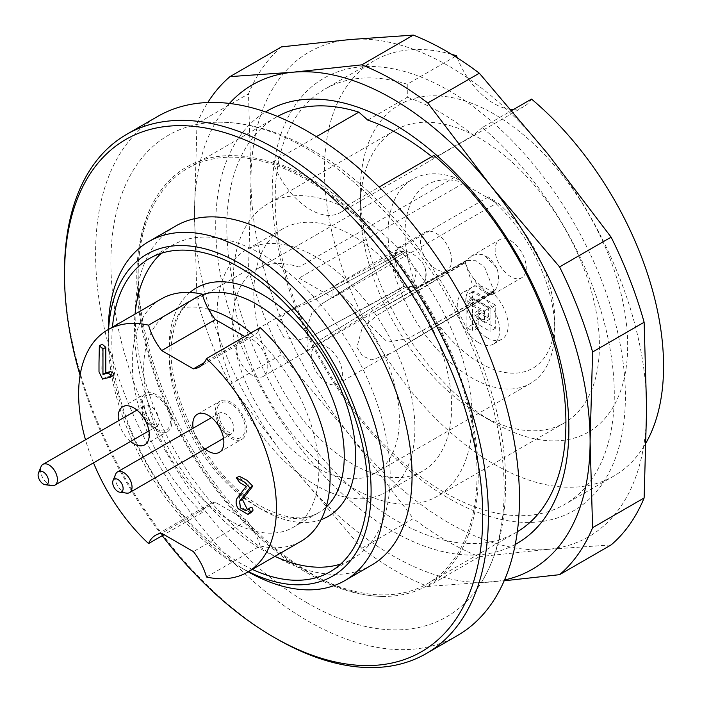 <?xml version="1.0" encoding="UTF-8"?>
<svg xmlns="http://www.w3.org/2000/svg" width="702" height="702" viewBox="0 0 702 702"><rect width="100%" height="100%" fill="white"/><g stroke="black" fill="none" stroke-linecap="round" stroke-linejoin="round"><path stroke-width="0.53" stroke-dasharray="3.51 2.63" d="M517.321 531.765A239.777 138.434 60 0 1 516.242 532.397A239.777 138.434 60 0 1 396.358 520.524A239.777 138.434 60 0 1 311.583 445.349A239.777 138.434 60 0 1 276.465 117.085A239.777 138.434 60 0 1 277.553 116.471M307.52 571.814A239.777 138.434 60 0 1 150.877 360.512A239.777 138.434 60 0 1 187.627 168.375A239.777 138.434 60 0 1 427.404 306.818A239.777 138.434 60 0 1 427.404 583.687A239.777 138.434 60 0 1 307.52 571.814M347.85 205.124A239.777 138.434 -120 0 0 272.832 161.82A59.942 34.609 -120 0 0 340.312 212.592A59.942 34.609 -120 0 0 347.85 205.124L379.141 187.057M272.832 161.82L316.409 136.653M457.379 635.6A299.728 173.043 60 0 1 307.52 620.761A299.728 173.043 60 0 1 111.715 356.634A299.728 173.043 60 0 1 157.652 116.462M307.52 603.079A278.071 160.547 60 0 1 116.33 318.699A278.071 160.547 60 0 1 218.173 122.192A278.071 160.547 60 0 1 307.52 148.982A278.071 160.547 60 0 1 482.678 580.326A278.071 160.547 60 0 1 307.52 603.079M276.43 638.697A299.728 173.043 60 0 1 64.496 271.621M108.591 329.37A185.828 107.292 -120 0 0 108.292 339.32A185.828 107.292 -120 0 0 239.698 566.918A185.828 107.292 -120 0 0 248.455 571.639M248.175 571.805A195.823 113.057 60 0 1 246.762 570.998L239.698 566.918L246.762 570.998A195.823 113.057 60 0 1 108.292 331.168A195.823 113.057 60 0 1 108.301 329.536M252.325 569.41A180.835 104.405 60 0 1 112.452 327.141M175.702 226.026A195.823 113.057 -120 0 0 145.683 382.941A195.823 113.057 -120 0 0 273.604 555.493A195.823 113.057 -120 0 0 371.516 565.198M80.072 375.333A295.726 170.735 -120 0 0 162.232 535.67M161.293 253.282A180.835 104.405 60 0 1 171.885 245.524A180.835 104.405 60 0 1 262.302 254.484A180.835 104.405 60 0 1 380.44 413.838A180.835 104.405 60 0 1 352.72 558.739A180.835 104.405 60 0 1 340.707 564.039M274.93 556.353A180.835 104.405 60 0 1 262.302 549.789A180.835 104.405 60 0 1 135.056 314.092M230.94 402.299A21.981 12.689 -120 0 0 219.945 401.211A21.981 12.689 -120 0 0 219.945 426.588A21.981 12.689 -120 0 0 241.927 439.276A21.981 12.689 -120 0 0 245.296 421.665A21.981 12.689 -120 0 0 230.94 402.299M126.579 493.129A11.987 6.923 60 0 1 117.559 485.705A11.987 6.923 60 0 1 115.637 474.175M156.335 394.796A21.981 12.689 -120 0 0 145.349 393.708A21.981 12.689 -120 0 0 145.349 419.085A21.981 12.689 -120 0 0 167.322 431.774A21.981 12.689 -120 0 0 170.691 414.162A21.981 12.689 -120 0 0 156.335 394.796M51.983 485.626A11.987 6.923 60 0 1 48.956 484.529A11.987 6.923 60 0 1 41.032 466.672M102.571 379.089L105.397 377.457L101.834 370.182L102.176 344.173M110.302 377.176L113.127 375.544L105.397 377.457M247.341 509.52L248.789 509.169L250.438 507.52L247.613 509.152M246.235 486.363L249.061 484.74L242.559 481.01L239.224 476.237M250.807 512.741L241.014 507.107C238.566 502.851 238.303 499.21 240.207 496.165L249.061 484.74M247.078 520.603A43.963 25.377 60 0 1 253.905 530.879A123.885 71.525 60 0 1 208.529 504.685A43.963 25.377 60 0 1 209.24 504.247A43.963 25.377 60 0 1 215.365 502.29L247.078 520.603L193.383 551.596M215.365 502.29L161.671 533.292M161.285 298.947A139.874 80.756 -120 0 0 202.255 512.557A43.963 25.377 60 0 1 208.529 504.685A123.885 71.525 60 0 1 169.279 312.794A123.885 71.525 60 0 1 208.529 309.284M202.255 512.557L164.014 534.643M244.735 336.521L247.078 337.873A43.963 25.377 -120 0 0 253.203 335.916A43.963 25.377 -120 0 0 253.905 335.477A123.885 71.525 60 0 1 293.164 527.369A123.885 71.525 60 0 1 253.905 530.879A43.963 25.377 60 0 1 260.179 545.998L206.493 577M250.956 332.923A123.885 71.525 60 0 1 253.905 335.477A43.963 25.377 -120 0 0 260.179 327.606M247.078 337.873L204.264 362.592M93.524 462.846A139.874 80.756 60 0 1 85.504 439.794M260.179 545.998A139.874 80.756 -120 0 0 301.158 541.216M130.511 441.497A21.981 12.689 60 0 1 118.524 420.726M205.116 448.999A21.981 12.689 60 0 1 193.129 428.229M307.52 178.887A241.444 139.4 -120 0 0 155.432 198.648A241.444 139.4 -120 0 0 186.793 445.735A241.444 139.4 -120 0 0 385.091 596.437A241.444 139.4 -120 0 0 473.517 425.807A241.444 139.4 -120 0 0 307.52 178.887M488.653 316.646L488.653 308.485L472.543 299.192L472.543 324.482L478.194 327.737L478.194 310.609L488.653 316.646L483.002 319.91L483.002 311.749L466.891 302.457L466.891 327.737L472.543 331.002L472.543 313.873L483.002 319.91M490.066 307.669L472.543 297.56L472.543 291.848L495.717 305.23L495.717 328.071L479.606 318.769L479.606 313.057L490.066 319.094L490.066 307.669L484.415 310.933L484.415 322.358L473.955 316.321L473.955 322.034L490.066 331.326L490.066 308.485L466.891 295.112L466.891 300.825L484.415 310.933M478.194 310.609L472.543 313.873M478.194 327.737L472.543 331.002M472.543 324.482L466.891 327.737M472.543 299.192L466.891 302.457M488.653 308.485L483.002 311.749M495.717 305.23L490.066 308.485M472.543 291.848L466.891 295.112M495.717 328.071L490.066 331.326M479.606 318.769L473.955 322.034M479.606 313.057L473.955 316.321M490.066 319.094L484.415 322.358M472.543 297.56L466.891 300.825M326.842 346.928A21.981 12.689 60 0 1 341.207 366.295A21.981 12.689 60 0 1 337.837 383.906A21.981 12.689 60 0 1 318.217 374.815A21.981 12.689 60 0 1 312.478 349.728A21.981 12.689 60 0 1 315.856 345.84A21.981 12.689 60 0 1 326.842 346.928M493.19 292.199L486.714 293.805L472.06 283.511L465.233 262.723L465.54 261.934L377.281 315.198L362.232 327.746L356.897 347.393L362.671 356.089L371.762 359.889L391.514 353.009L494.226 292.181L493.19 292.199L405.238 344.664M465.233 262.723L377.281 315.198M486.205 291.935L491.514 294.454L493.26 294.173L494.217 292.181M473.543 278.589L486.196 291.935A21.981 12.689 -120 0 1 473.543 278.589C468.69 271.455 466.023 265.909 465.54 261.934M493.866 290.698L494.884 290.716L407.976 338.592L387.504 342.164L367.909 323.236L369.427 314.812L466.198 260.477L465.909 261.223L467.005 260.477L475.947 260.723L484.634 267.146L493.866 290.698L407.976 338.592M465.909 261.223L380.019 309.117M494.884 290.725C498.982 284.099 499.64 276.632 496.858 268.313L484.196 254.958L478.229 254.054L472.499 255.475L466.198 260.477M496.858 268.313A21.981 12.689 -120 0 0 485.196 255.502A21.981 12.689 -120 0 0 484.196 254.958M252.246 339.426A21.981 12.689 60 0 1 266.602 358.792A21.981 12.689 60 0 1 263.232 376.404A21.981 12.689 60 0 1 252.246 375.316A21.981 12.689 60 0 1 237.881 355.949A21.981 12.689 60 0 1 241.251 338.329A21.981 12.689 60 0 1 252.246 339.426M405.835 252.255L416.558 272.315L412.451 286.249L405.835 287.179L321.613 338.926L307.265 350.974L308.117 343.629L307.213 326.921L311.811 313.294L321.613 304.001L406.476 251.404L321.613 304.001M405.835 287.179L321.613 338.926M406.467 287.241L412.653 287.732L419.41 286.17L424.552 281.906C426.246 277.597 426.246 272.323 424.552 266.093C420.568 258.81 414.549 253.913 406.467 251.404M424.552 281.906A21.981 12.689 -120 0 0 424.552 266.093M404.062 251.237L314.435 299.851L285.293 312.916L277.053 324.508L284.091 337.627L299.789 339.61L314.435 334.775L404.747 286.24L404.062 286.162L394.094 269.875L394.033 256.265L397.709 252L404.062 251.237L314.435 299.851M404.062 286.153L314.435 334.775M404.738 250.403L402.088 247.876L399.026 247.306L396.648 249.982C394.954 254.291 394.954 259.565 396.648 265.795C398.569 274.263 401.272 281.081 404.738 286.249M396.648 249.982A21.981 12.689 -120 0 0 396.648 265.795M478.483 342.585A29.975 17.304 -120 0 0 493.462 344.068A29.975 17.304 -120 0 0 493.462 309.459A29.975 17.304 -120 0 0 463.495 292.155A29.975 17.304 -120 0 0 458.897 316.172A29.975 17.304 -120 0 0 478.483 342.585M510.696 240.786A21.981 12.689 60 0 1 525.052 260.152A21.981 12.689 60 0 1 521.683 277.764A21.981 12.689 60 0 1 499.701 265.075A21.981 12.689 60 0 1 499.701 239.689A21.981 12.689 60 0 1 510.696 240.786M436.091 233.275A21.981 12.689 60 0 1 450.447 252.65A21.981 12.689 60 0 1 447.086 270.261A21.981 12.689 60 0 1 425.105 257.573A21.981 12.689 60 0 1 425.105 232.186A21.981 12.689 60 0 1 436.091 233.275M486.96 337.697A29.975 17.304 -120 0 0 501.948 339.18A29.975 17.304 -120 0 0 501.948 304.571A29.975 17.304 -120 0 0 471.972 287.267A29.975 17.304 -120 0 0 467.374 311.284A29.975 17.304 -120 0 0 486.96 337.697M462.934 182.502L462.934 183.52L496.849 203.097L496.849 202.079A105.905 61.144 60 0 1 554.773 319.743A105.905 61.144 60 0 1 485.591 366.023A105.905 61.144 60 0 1 405.879 246.893A105.905 61.144 60 0 1 462.934 182.502L454.457 177.369A117.892 68.068 -120 0 0 412.469 179.308A117.892 68.068 -120 0 0 412.469 315.435A117.892 68.068 -120 0 0 530.361 383.503A117.892 68.068 -120 0 0 554.773 329.536A117.892 68.068 -120 0 0 488.373 196.946L496.849 202.079M454.457 177.369L299.043 267.102L299.043 278.141L332.95 297.718L496.849 203.097M462.934 183.52L299.043 278.141M488.373 196.946L332.95 286.679L332.95 297.718M332.95 286.679A117.892 68.068 60 0 1 395.867 389.698A117.892 68.068 60 0 1 374.938 473.236A117.892 68.068 60 0 1 257.046 405.168A117.892 68.068 60 0 1 257.046 269.041A117.892 68.068 60 0 1 299.043 267.102M315.997 256.932A139.874 80.756 -120 0 0 246.06 250.009A139.874 80.756 -120 0 0 224.622 362.083A139.874 80.756 -120 0 0 315.997 485.345A139.874 80.756 -120 0 0 385.933 492.269A139.874 80.756 -120 0 0 407.371 380.186A139.874 80.756 -120 0 0 315.997 256.932M352.729 464.136A139.874 80.756 60 0 1 261.355 340.874A139.874 80.756 60 0 1 282.792 228.799A139.874 80.756 60 0 1 422.665 309.547A139.874 80.756 60 0 1 422.665 471.06A139.874 80.756 60 0 1 352.729 464.136M352.729 487.934A169.024 97.587 -120 0 0 437.241 496.305A169.024 97.587 -120 0 0 437.241 301.132A169.024 97.587 -120 0 0 268.217 203.545A169.024 97.587 -120 0 0 242.313 338.987A169.024 97.587 -120 0 0 352.729 487.934M479.896 414.522A169.024 97.587 60 0 1 479.887 414.522A169.024 97.587 60 0 1 360.372 207.511A169.024 97.587 60 0 1 395.384 130.133A169.024 97.587 60 0 1 479.896 138.505A169.024 97.587 60 0 1 590.312 287.451A169.024 97.587 60 0 1 564.408 422.894A169.024 97.587 60 0 1 479.896 414.522L494.024 422.674A189.005 109.126 -120 0 0 627.667 345.516A189.005 109.126 -120 0 0 494.024 114.031A189.005 109.126 -120 0 0 360.372 191.19A189.005 109.126 -120 0 0 494.024 422.674M451.64 54.317A239.777 138.434 -120 0 0 374.131 60.697A239.777 138.434 -120 0 0 374.131 337.574A239.777 138.434 -120 0 0 613.908 476.009A239.777 138.434 -120 0 0 646.235 442.471M457.283 57.827A59.942 34.609 -120 0 0 510.819 109.266M513.767 109.336A59.942 34.609 -120 0 0 523.99 106.546A59.942 34.609 -120 0 0 531.528 99.079M455.212 56.52L407.239 84.222L407.318 97.271L367.76 120.103M407.239 84.222A239.777 138.434 -120 0 0 324.859 89.145A239.777 138.434 -120 0 0 324.85 366.023A239.777 138.434 -120 0 0 564.636 504.457A239.777 138.434 -120 0 0 529.519 176.202A239.777 138.434 -120 0 0 482.256 127.527L511.837 110.451M482.256 127.527L473.341 135.389L433.783 158.231L433.862 155.467M515.259 544.427A249.737 144.182 60 0 1 304.001 452.702A249.737 144.182 60 0 1 265.549 111.925M229.414 103.44A279.747 161.513 -120 0 0 194.48 212.881A279.747 161.513 -120 0 0 293.392 467.795A279.747 161.513 -120 0 0 491.198 582.002A279.747 161.513 -120 0 0 504.536 579.966M537.1 168.849A249.737 144.182 -120 0 0 272.218 192.506A249.737 144.182 -120 0 0 537.1 522.025A249.737 144.182 -120 0 0 537.1 168.849M646.612 408.661A279.747 161.513 60 0 1 547.709 549.368A279.747 161.513 60 0 1 349.903 435.161A279.747 161.513 60 0 1 251 180.256A279.747 161.513 60 0 1 349.903 39.549A279.747 161.513 60 0 1 547.709 153.747A279.747 161.513 60 0 1 646.612 408.661M504.185 580.791L427.79 586.442A299.728 173.043 60 0 1 361.776 548.332L413.311 518.576A299.728 173.043 -120 0 0 479.326 556.695L547.709 549.368L611.117 544.919M427.79 586.442L479.326 556.695M361.776 548.332L293.392 467.795L229.984 384.38A299.728 173.043 60 0 1 196.972 299.306L248.508 269.55A299.728 173.043 -120 0 0 281.52 354.633L349.903 435.161L413.311 518.576M229.984 384.38L281.52 354.633M281.52 46.876A299.728 173.043 -120 0 0 248.508 93.831L251 180.256L248.508 269.55M196.972 299.306L194.48 212.881L196.972 123.587L248.508 93.831M196.972 123.587A299.728 173.043 60 0 1 207.783 102.518M433.783 158.231A228.966 132.195 -120 0 0 431.827 156.643M407.318 97.271A228.966 132.195 60 0 1 473.341 135.389M217.874 406.476A19.981 11.539 60 0 1 242.137 416.769A19.981 11.539 60 0 1 232.792 437.486A19.981 11.539 60 0 1 217.874 406.476M217.453 415.242A11.987 6.923 -120 0 0 220.577 428.931A11.987 6.923 -120 0 0 231.283 433.889A11.987 6.923 -120 0 0 231.283 420.05A11.987 6.923 -120 0 0 219.287 413.127A11.987 6.923 -120 0 0 217.453 415.242M156.335 429.054A19.981 11.539 60 0 1 144.103 397.516A19.981 11.539 60 0 1 168.568 411.644A19.981 11.539 60 0 1 156.335 429.054M150.684 425.789A11.987 6.923 -120 0 0 156.678 426.386A11.987 6.923 -120 0 0 156.678 412.539A11.987 6.923 -120 0 0 144.691 405.624A11.987 6.923 -120 0 0 142.848 415.224A11.987 6.923 -120 0 0 150.684 425.789M237.381 497.797L240.207 496.165M238.189 508.739L241.014 507.107M202.404 294.656A123.885 71.525 -120 0 0 194.708 298.113A123.885 71.525 -120 0 0 175.719 397.385A123.885 71.525 -120 0 0 256.651 506.554A123.885 71.525 -120 0 0 318.594 512.688A123.885 71.525 -120 0 0 326.079 507.169M321.086 519.664A131.879 76.141 60 0 1 262.302 509.819A131.879 76.141 60 0 1 178.106 399.824A131.879 76.141 60 0 1 189.909 292.462M276.465 117.085L187.627 168.375M516.242 532.397L427.404 583.687M330.115 571.797L352.72 558.739M149.28 258.582L171.885 245.524M108.292 339.32L108.292 331.168M223.534 438.364L231.642 433.757C232.634 435.029 230.519 433.625 225.289 429.536C218.849 421.577 218.919 415.119 219.164 414.856L219.586 412.881L211.548 417.593M148.938 430.852L157.037 426.254L154.677 425.394C150.904 423.157 147.832 419.024 145.463 412.987L144.559 407.292L144.989 405.379L136.943 410.091M248.789 509.169L245.963 510.802M293.164 527.369L318.594 512.688C304.615 521.367 285.302 519.19 260.653 506.16C209.029 478.922 162.961 390.391 172.227 338.162C175.5 317.769 182.994 304.422 194.708 298.113L169.279 312.794M209.24 504.247L155.546 535.249M253.203 335.916L199.508 366.918M144.717 444.831L167.322 431.774M122.736 406.756L145.349 393.708M219.322 452.334L241.927 439.276M197.341 414.259L219.945 401.211M155.432 198.648C147.025 212.636 141.62 230.484 139.224 252.185C135.284 291.997 142.62 336.53 161.232 385.793C187.276 451.009 224.666 504.677 273.403 546.805C314.549 580.326 351.781 596.875 385.091 596.437M218.173 122.192C248.526 122.113 279.756 131.344 311.855 149.895C417.111 208.108 508.283 366.909 505.528 486.319C505.405 522.99 497.788 554.326 482.678 580.326M395.033 350.851L492.269 292.839M491.514 294.454L486.705 293.884M467.005 260.477L370.902 314.066M307.274 350.974L412.495 286.328M408.467 287.557L406.976 287.381M397.665 251.93L286.126 312.443M396.709 249.833L393.945 256.23M337.837 383.906L391.47 352.939M492.795 294.445L521.683 277.764M315.856 345.84L369.471 314.882M470.814 256.37L499.701 239.689M263.232 376.404L307.265 350.982M420.033 285.872L447.086 270.261M241.251 338.329L285.293 312.908M398.06 247.806L425.105 232.186M471.972 287.267L463.495 292.155M501.948 339.18L493.462 344.068M554.773 319.743L554.773 329.536M374.938 473.236L530.361 383.503M257.046 269.041L412.469 179.308M282.792 228.799L246.06 250.009M422.665 471.06L385.933 492.269M395.384 130.133L268.217 203.545M564.408 422.894L437.241 496.305M360.372 207.511L360.372 191.19M340.312 212.592L523.99 106.546M374.131 60.697L324.859 89.145M613.908 476.009L564.636 504.457"/><path stroke-width="1.05" d="M277.553 116.471A239.777 138.434 60 0 1 358.845 112.153L367.76 120.103A228.966 132.195 -120 0 1 431.827 156.643M379.141 187.057L433.862 155.467A239.777 138.434 60 0 1 559.038 363.487A239.777 138.434 60 0 1 517.321 531.765M316.409 136.653L358.845 112.153M64.496 274.877L64.496 271.621A299.728 173.043 60 0 1 126.571 134.407L157.652 116.462A299.728 173.043 60 0 1 457.379 289.514A299.728 173.043 60 0 1 457.379 635.6L426.298 653.544A299.728 173.043 60 0 1 276.43 638.706A299.728 173.043 60 0 1 276.43 638.697L273.604 637.074A295.726 170.735 -120 0 0 482.722 516.339A295.726 170.735 -120 0 0 273.604 154.15A295.726 170.735 -120 0 0 64.496 274.877A295.726 170.735 -120 0 0 80.072 375.333M126.571 134.407A299.728 173.043 60 0 1 426.298 307.458A299.728 173.043 60 0 1 426.298 653.544M248.455 571.639A185.828 107.292 -120 0 0 371.068 487.662A185.828 107.292 -120 0 0 242.62 265.18A185.828 107.292 -120 0 0 108.591 329.37M112.452 327.141A180.835 104.405 60 0 1 149.28 258.582A180.835 104.405 60 0 1 239.698 267.541A180.835 104.405 60 0 1 357.836 426.886A180.835 104.405 60 0 1 330.115 571.797A180.835 104.405 60 0 1 252.325 569.41M108.301 329.536A195.823 113.057 60 0 1 148.85 241.523A195.823 113.057 60 0 1 344.673 354.58A195.823 113.057 60 0 1 344.673 580.694A195.823 113.057 60 0 1 248.175 571.805M344.673 580.694L371.516 565.198A195.823 113.057 -120 0 0 371.516 339.084A195.823 113.057 -120 0 0 175.702 226.026L148.85 241.523M162.232 535.67A295.726 170.735 -120 0 0 273.604 637.074L276.43 638.697M340.707 564.039A180.835 104.405 60 0 1 274.93 556.353M135.056 314.092A180.835 104.405 60 0 1 161.293 253.282M113.031 480.545L115.637 474.175A11.987 6.923 60 0 1 115.725 473.982A11.987 6.923 60 0 1 117.559 471.858A11.987 6.923 60 0 1 128.264 476.816A11.987 6.923 60 0 1 131.388 490.505A11.987 6.923 60 0 1 129.554 492.62A11.987 6.923 60 0 1 126.579 493.129L119.761 492.199A7.371 4.256 -120 0 0 122.727 490.584A7.371 4.256 -120 0 0 119.831 481.019A7.371 4.256 -120 0 0 113.031 480.545A7.371 4.256 -120 0 0 114.215 487.636A7.371 4.256 -120 0 0 119.761 492.199M38.434 473.043L41.032 466.672A11.987 6.923 60 0 1 42.962 464.355A11.987 6.923 60 0 1 48.956 464.943A11.987 6.923 60 0 1 56.783 475.508A11.987 6.923 60 0 1 54.949 485.117A11.987 6.923 60 0 1 51.983 485.626L45.165 484.696A7.371 4.256 -120 0 0 48.429 479.87A7.371 4.256 -120 0 0 43.305 471.981A7.371 4.256 -120 0 0 38.434 473.043A7.371 4.256 -120 0 0 39.619 480.124A7.371 4.256 -120 0 0 45.165 484.696M102.957 348.964L102.957 374.394L107.511 373.271C110.354 374.096 111.285 375.403 110.302 377.176L102.571 379.089L99 371.814L99 362.987L99.351 345.805L102.957 348.964L105.783 347.332L105.783 372.762L110.337 371.639C113.18 372.472 114.11 373.771 113.127 375.544L110.302 377.176M99.351 345.805L102.176 344.173L105.783 347.332M107.511 373.271L110.337 371.639M102.957 374.394L105.783 372.762M247.613 509.152C249.324 508.792 250.158 509.775 250.114 512.1L247.982 514.373L238.189 508.739C235.74 504.484 235.477 500.842 237.381 497.797L246.235 486.363L239.733 482.643L236.398 477.869L244.235 481.958L249.938 487.793L239.636 501.096L240.374 507.871L245.963 510.802L250.438 507.52C252.15 507.16 252.983 508.151 252.939 510.468L250.807 512.741L247.982 514.373M250.114 512.1L252.939 510.468M249.938 487.793L252.764 486.17L242.462 499.464L247.341 509.52M236.398 477.869L239.224 476.237L247.06 480.326L252.764 486.17M164.014 534.643L148.57 543.559A43.963 25.377 60 0 1 155.546 535.249A43.963 25.377 60 0 1 161.671 533.292L193.383 551.596A43.963 25.377 60 0 1 206.493 577A139.874 80.756 60 0 0 247.464 572.209L301.158 541.216A139.874 80.756 -120 0 0 260.179 327.606L206.493 358.599A139.874 80.756 60 0 1 247.464 572.209M85.504 439.794A139.874 80.756 60 0 1 107.59 329.949A139.874 80.756 60 0 1 148.57 325.158L202.255 294.164A43.963 25.377 -120 0 0 208.529 309.284A43.963 25.377 -120 0 0 215.365 319.559L244.735 336.521M208.529 309.284A123.885 71.525 60 0 1 250.956 332.923M215.365 319.559L161.671 350.561L193.383 368.875A43.963 25.377 -120 0 0 199.508 366.918A43.963 25.377 -120 0 0 206.493 358.599M148.57 325.158A43.963 25.377 -120 0 0 161.671 350.561M204.264 362.592L193.383 368.875M148.57 543.559A139.874 80.756 60 0 1 93.524 462.846M202.255 294.164A139.874 80.756 -120 0 0 161.285 298.947L107.59 329.949M118.524 420.726A21.981 12.689 60 0 1 122.736 406.756A21.981 12.689 60 0 1 133.731 407.844A21.981 12.689 60 0 1 148.087 427.211A21.981 12.689 60 0 1 144.717 444.831A21.981 12.689 60 0 1 133.731 443.734A21.981 12.689 60 0 1 130.511 441.497M193.129 428.229A21.981 12.689 60 0 1 197.341 414.259A21.981 12.689 60 0 1 208.327 415.347A21.981 12.689 60 0 1 222.692 434.722A21.981 12.689 60 0 1 219.322 452.334A21.981 12.689 60 0 1 208.327 451.246A21.981 12.689 60 0 1 205.116 448.999M455.212 56.52L456.511 55.774A239.777 138.434 -120 0 0 451.64 54.317M646.235 442.471A239.777 138.434 -120 0 0 531.528 99.079L511.837 110.451M456.511 55.774A59.942 34.609 -120 0 0 457.283 57.827M510.819 109.266A59.942 34.609 -120 0 0 513.767 109.336M265.549 111.925A249.737 144.182 60 0 1 517.163 254.993A249.737 144.182 60 0 1 515.259 544.427M504.536 579.966A279.747 161.513 -120 0 0 590.101 441.295A279.747 161.513 -120 0 0 491.198 186.381A279.747 161.513 -120 0 0 293.392 72.174A279.747 161.513 -120 0 0 229.414 103.44M361.776 64.856A299.728 173.043 60 0 1 427.79 102.966L491.198 186.381L559.582 266.918A299.728 173.043 60 0 1 592.593 351.992L590.101 441.295L592.593 527.711A299.728 173.043 60 0 1 559.582 574.675L611.117 544.919A299.728 173.043 -120 0 0 644.129 497.955L646.612 408.661L644.129 322.244A299.728 173.043 -120 0 0 611.117 237.162L547.709 153.747L479.326 73.219A299.728 173.043 -120 0 0 413.311 35.1L349.903 39.549L281.52 46.876L229.984 76.623L293.392 72.174L361.776 64.856L413.311 35.1M592.593 527.711L644.129 497.955M207.783 102.518A299.728 173.043 60 0 1 229.984 76.623M427.79 102.966L479.326 73.219M592.593 351.992L644.129 322.244M559.582 266.918L611.117 237.162M559.582 574.675L504.185 580.791M239.636 501.096L242.462 499.464M326.079 507.169A123.885 71.525 -120 0 0 279.343 320.796A123.885 71.525 -120 0 0 202.404 294.656M189.909 292.462A131.879 76.141 60 0 1 328.246 364.066A131.879 76.141 60 0 1 321.086 519.664M129.554 492.62L223.534 438.364M117.559 471.858L211.548 417.593M54.949 485.117L148.938 430.852M42.962 464.355L136.943 410.091"/></g></svg>

